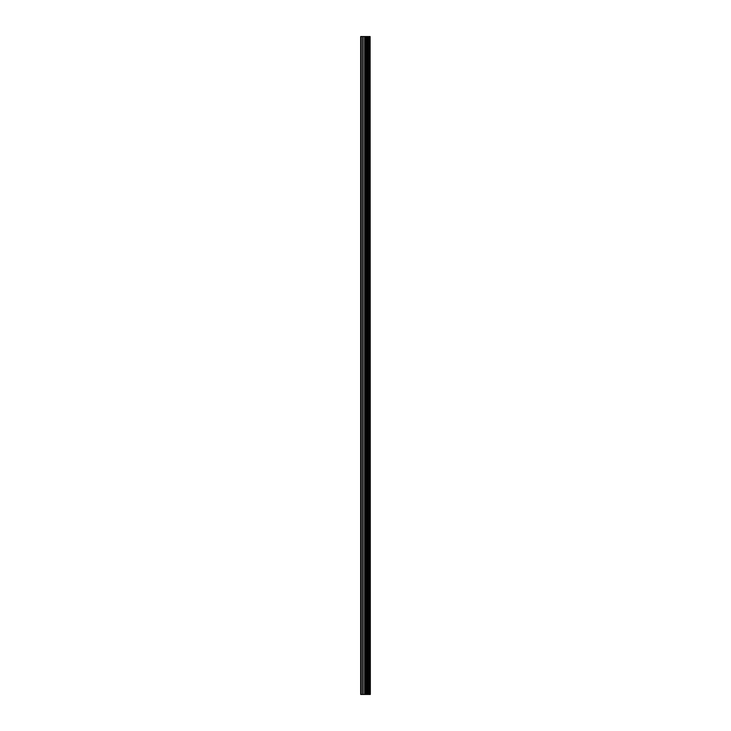 <?xml version="1.0" encoding="UTF-8"?>
<svg xmlns="http://www.w3.org/2000/svg" width="731" height="731" viewBox="0 0 731 731"><rect width="100%" height="100%" fill="white"/><g stroke="black" fill="none" stroke-linecap="round" stroke-linejoin="round"><path stroke-width="1.1" d="M370.114 36.55L370.334 694.45L370.114 36.55L360.666 36.55L360.666 694.45L361.215 694.45L361.215 36.55M361.215 694.45L370.114 694.45M369.932 694.45L369.932 36.55M366.871 694.45L366.871 36.55M366.679 694.45L366.679 36.55M369.064 694.45L369.064 36.55M368.981 694.45L368.981 36.55M368.89 694.45L368.89 36.55M368.689 694.45L368.689 36.55M368.104 694.45L368.104 36.55M367.912 694.45L367.912 36.55M367.821 694.45L367.821 36.55M367.748 694.45L367.748 36.55M366.277 694.45L366.277 36.55M365.884 694.45L365.884 36.55M365.025 694.45L365.025 36.55M364.632 694.45L364.632 36.55M363.079 694.45L363.079 36.55M362.686 694.45L362.686 36.55"/></g></svg>
